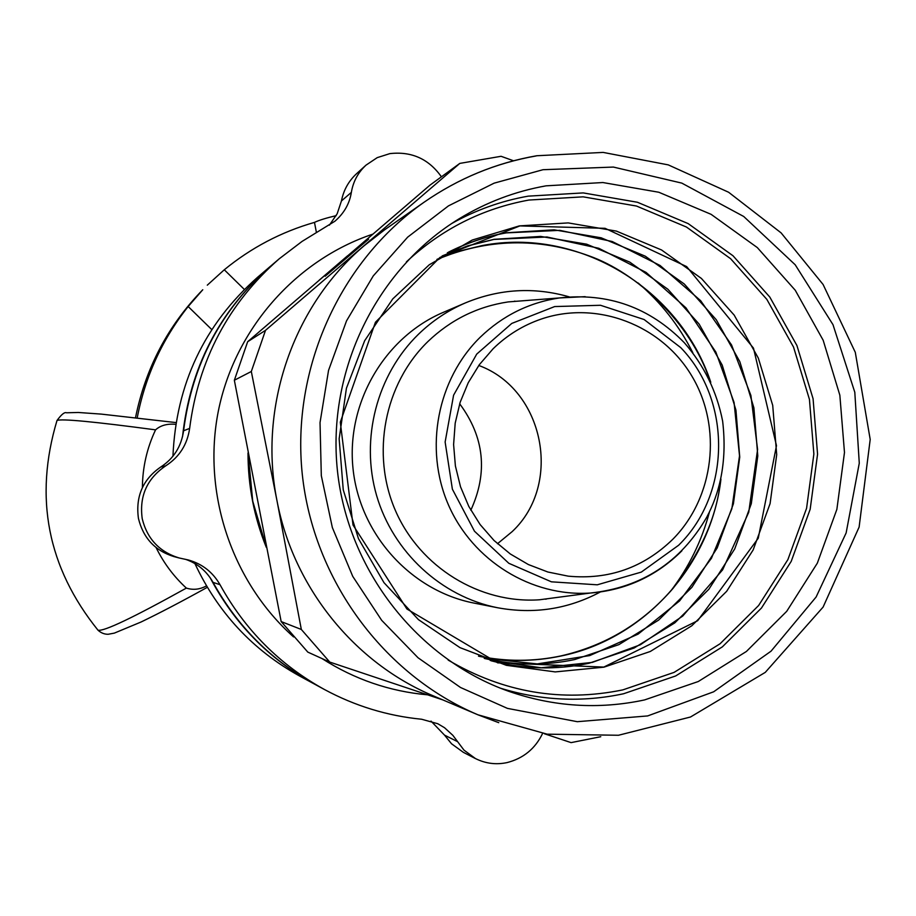 <?xml version="1.0" encoding="UTF-8"?>
<svg xmlns="http://www.w3.org/2000/svg" width="916" height="916" viewBox="0 0 916 916"><rect width="100%" height="100%" fill="white"/><g stroke="black" fill="none" stroke-linecap="round" stroke-linejoin="round"><path stroke-width="1.37" d="M513.533 160.781L501.063 156.292L459.809 163.403L429.902 185.204L247.652 341.725L265.514 330.344L251.316 371.495L234.347 380.243L247.652 341.725M544.425 733.762L571.092 742.624L600.77 736.704M301.33 629.464L329.771 662.085L307.81 652.112L281.166 621.575L301.33 629.464L276.964 500.583L251.316 371.495M234.347 380.243L281.166 621.575M265.514 330.344L459.809 163.403M342.79 260.556L368.621 239.202L325.169 276.22L342.79 260.556M406.406 261.861C441.649 229.114 482.492 208.505 528.921 200.043L583.126 196.837L636.505 206.043L686.462 227.042L730.59 258.69L766.829 299.36L793.531 347.038L809.446 399.433L813.866 454.05L806.572 508.311L787.886 559.619L758.608 605.522L720.091 643.753L674.107 672.378L622.823 689.885C561.519 702.435 503.308 692.507 448.187 660.092M670.512 591.324C688.775 567.473 701.77 540.967 709.499 511.815M692.805 352.671C679.191 325.752 660.974 302.52 638.154 282.987M545.707 599.224L547.15 598.766M515.937 301.307L514.426 301.169M465.511 302.853L443.333 312.345C384.399 337.363 346.042 403.177 353.038 468.774C359.805 534.383 410.986 590.797 473.835 603.049L497.502 607.732C441.363 596.614 393.124 552.199 376.602 495.545C360.16 438.879 376.911 374.747 418.36 334.351C432.238 320.898 447.947 310.398 465.511 302.853C499.541 288.792 534.143 286.8 569.317 296.887M500.399 688.179C541.253 700.706 582.313 702.572 623.567 693.755L675.653 675.962L722.358 646.868L761.471 608.029L791.195 561.405L810.168 509.285L817.564 454.187L813.076 398.723L796.92 345.515L769.818 297.082L733.006 255.77L688.191 223.619L637.456 202.264L583.24 192.91L528.177 196.15C501.258 200.913 475.748 210.05 451.645 223.55M546.073 185.834L602.877 182.536L658.799 192.246L711.102 214.333L757.303 247.572L795.248 290.246L823.175 340.26L839.846 395.208L844.483 452.47L836.869 509.365L817.324 563.168L786.718 611.327L746.414 651.459L698.267 681.527L644.566 699.927C598.881 709.682 553.63 706.82 508.827 691.34C417.501 659.085 347.897 570.359 337.397 470.412C326.92 370.453 376.59 269.212 459.237 218.718C486.304 202.253 515.25 191.295 546.073 185.834M536.261 155.915C495.796 163.002 458.412 178.437 424.119 202.196C458.527 178.345 496.083 162.853 536.776 155.743L603.163 152.411L668.268 164.88L728.621 192.257L781.108 232.882L823.095 284.487L855.292 352.317L870.2 439.451L859.116 527.089L823.095 607.09L765.272 672.378L690.492 717.01L618.472 735.262L547.15 734.174L477.9 714.789L433.474 695.931C354.469 662.966 293.315 587.339 276.964 500.583C258.152 407.013 293.326 305.623 364.27 245.625L384.571 229.859L424.119 202.196C340.065 260.991 291.265 368.415 302.257 474.099C313.432 579.759 383.472 674.714 477.9 714.789L498.773 722.678M442.863 699.916L329.771 662.085M600.278 592.011C567.966 609.186 533.707 614.418 497.502 607.732M526.425 300.505L508.197 301.914C477.454 306.539 450.683 319.764 427.875 341.576C384.331 383.918 370.762 454.027 395.472 510.67C420.089 567.37 479.847 603.93 539.455 599.785L557.569 597.381M493.129 348.744L479.354 364.671L468.248 382.705L460.118 402.376L455.195 423.169L453.603 444.546L455.389 465.923L460.508 486.751L468.82 506.456L480.11 524.536L494.056 540.509L510.292 553.962L528.395 564.554L547.86 572.008L568.195 576.153C608.739 579.965 643.627 567.645 672.882 539.192C714.365 497.285 722.449 427.36 691.981 376.27C661.787 325.031 597.003 299.979 541.219 319.066C523.082 325.295 507.052 335.187 493.129 348.744M497.48 543.726L512.136 531.646C563.019 484.175 544.058 389.3 478.77 365.461M470.835 510.189C488.068 472.53 484.346 437.058 459.672 403.796M270.277 266.43L257.476 277.365C204.302 324.459 176.124 384.079 172.941 456.225M194.913 563.58C217.871 612.575 252.667 650.005 299.28 675.848L314.074 683.874M269.945 266.716C219.039 311.451 189.91 368.118 182.536 436.692M210.085 577.595C234.347 623.578 268.88 658.936 313.696 683.668M441.409 176.788C428.699 158.88 411.513 151.163 389.838 153.625L377.209 157.644L366.045 165.12C358.053 172.494 353.152 181.586 351.355 192.371C349.534 203.718 344.027 213.359 334.821 221.283L302.062 241.412L279.3 258.736C228.347 303.402 198.463 359.965 189.635 428.402C187.311 444.592 179.33 457.084 165.681 465.855C146.972 478.633 139.152 496.254 142.232 518.731C147.167 538.837 159.453 551.913 179.112 557.959L188.387 559.985C202.23 563.878 212.775 572.122 220.012 584.706C245.064 630.002 279.884 664.947 324.493 689.53C355.087 706.007 387.479 715.9 421.646 719.243L437.791 723.732L444.535 727.728L452.859 735.342L464 750.147L475.484 758.574C485.617 763.589 496.163 764.929 507.12 762.581C523.402 758.379 535.23 748.681 542.581 733.476M329.405 225.153L337.168 213.76L341.439 200.97C343.569 190.139 348.641 181.024 356.645 173.628L366.045 165.109M463.244 752.254L451.542 743.781L444.523 735.124L431.001 721.098M179.112 557.97L173.891 556.573C155.067 550.768 143.251 538.058 138.442 518.445C135.442 496.495 142.873 479.354 160.758 467C173.742 458.538 181.345 446.458 183.578 430.772C192.142 364.385 221.157 309.516 270.609 266.155L279.3 258.736M324.493 689.53L314.463 684.08C271.147 660.218 237.347 626.304 213.05 582.37C206.661 571.126 197.478 563.443 185.501 559.31M372.789 234.153C295.834 259.995 234.828 329.05 218.34 411.078C202.058 493.117 231.794 581.9 293.578 636.929M321.917 658.512C354.458 679.34 389.701 691.443 427.646 694.832M142.392 487.552C142.564 467.332 146.949 448.096 155.56 429.856C160.552 425.379 167.296 423.535 175.769 424.326M206.489 585.862C199.917 589.492 193.207 590.236 186.36 588.095C173.754 576.508 163.666 562.996 156.098 547.585M135.522 417.65C145.541 368.14 167.96 325.512 202.768 289.754L188.158 306.528C162.212 339.298 145.232 376.396 137.217 417.833M176.044 422.585L101.31 414.112L78.318 412.475L66.513 412.784C64.567 411.902 61.406 414.467 57.021 420.478C61.212 418.543 94.05 421.658 155.491 429.844M186.36 588.095C133.152 617.659 103.703 631.697 98.001 630.197C47.575 567.508 33.903 497.606 56.998 420.501M336.195 215.638C326.188 218.008 318.94 220.264 314.474 222.393C281.304 231.885 251.247 247.675 224.283 269.773L207.291 285.174M188.158 306.528L211.791 329.588M244.343 289.445L224.283 269.773M314.474 222.393L316.398 232.389M603.976 667.169L650.28 651.482L691.832 625.743L726.663 591.312L753.158 549.932L770.081 503.64L776.699 454.68L772.715 405.376L758.322 358.099L734.174 315.093L701.404 278.441L661.524 249.954L616.399 231.107L568.218 222.909L519.349 225.897L472.221 240.049L429.272 264.77L392.758 298.902L364.637 340.763L346.431 388.212L339.16 438.798L343.248 489.842L358.465 538.654L383.999 582.679L418.463 619.64L459.981 647.635L506.376 665.325L555.199 671.909L603.976 667.169M491.274 660.825C523.826 669.333 556.39 670.157 588.977 663.264L634.204 647.978L674.806 622.869L708.858 589.274L734.747 548.89L751.303 503.72L757.784 455.928L753.891 407.826L739.83 361.671L716.243 319.707L684.218 283.949L645.242 256.171L601.159 237.805L554.1 229.824L506.365 232.767C486.167 236.397 466.851 242.877 448.405 252.209M484.759 658.535C514.803 665.531 544.78 665.863 574.687 659.554L618.895 644.635L658.593 620.132L691.878 587.339L717.205 547.917L733.407 503.8L739.739 457.13L735.949 410.15L722.197 365.083L699.137 324.104L667.833 289.204L629.739 262.102L586.652 244.183L540.658 236.42L493.999 239.316L467.744 245.831L442.508 255.793M478.873 656.257C506.399 661.844 533.799 661.764 561.061 656.005C644.727 638.967 711.102 564.439 720.938 479.137M710.782 382.27C679.947 288.838 578.626 226.893 482.217 245.557L459.351 251.064L437.218 259.239M542.993 169.712L613.388 167.067L681.802 183.108L743.723 216.485L795.191 264.77L832.988 324.665L854.8 392.266L859.277 463.198L846.132 532.952L816.11 597.014L771.032 651.184L713.656 691.798L647.623 715.934L577.286 721.693L507.418 708.377L460.508 687.481L418.062 657.78L381.674 620.315L352.74 576.37L332.348 527.559L321.31 475.667L320.028 422.608L328.546 370.373L346.523 320.875L373.247 275.934L407.666 237.152L448.474 205.871L494.136 183.154L542.993 169.712M266.178 546.703L252.724 501.121L248.156 453.729M319.249 280.124L347.507 255.85L319.146 280.216M678.607 545.26L641.315 572.099L597.289 584.809L551.398 581.82L508.827 563.294L474.477 531.211L452.378 489.19L445.13 442.027L453.592 395.197L476.721 354.103L511.781 323.428L554.672 306.562L600.507 305.28L644.12 319.535L680.737 347.622C732.021 400.613 731.117 493.953 678.607 545.26M585.198 296.658L559.47 297.94C529.139 302.509 502.735 315.596 480.247 337.202C437.298 379.132 423.948 448.565 448.348 504.682C472.645 560.855 531.624 597.106 590.431 593.03C625.983 590.133 656.474 576.05 681.882 550.802M351.355 192.371L341.439 200.97M457.29 741.513L444.523 735.124M189.635 428.402L183.578 430.772M165.681 465.855L160.758 467M220.012 584.706L213.05 582.37M603.804 667.077L697.66 620.716L758.253 538.242L776.482 445.668L753.479 348.126L686.657 266.602L605.087 228.324L519.91 225.909L439.978 257.419L375.445 322.237L340.305 422.184L353.015 525.028L406.922 609.003L497.674 662.841L603.804 667.077M447.329 252.839C466.084 243.221 485.732 236.568 506.25 232.893L559.825 230.351L612.174 241.503L660.092 265.491L700.683 300.723L731.552 344.954L750.902 395.472L757.589 449.481L748.738 512.273L722.621 569.832L682.718 616.079L640.318 644.784L592.274 662.405L541.241 667.775L490.163 660.447M441.97 256.137L467.435 246.015L493.896 239.442L546.978 236.992L598.812 248.282L646.101 272.43L685.912 307.799L715.843 352.065L734.071 402.445L739.521 455.79L731.838 508.827L711.469 558.233L679.592 600.907L638.177 634.078L589.732 655.581L537.28 663.905L484.198 658.318M478.495 656.108C506.09 661.753 533.57 661.684 560.913 655.925C605.591 645.665 642.952 623.166 673.008 588.427C700.9 552.497 716.69 516.864 720.377 481.541M709.728 380.037C690.172 321.94 636.322 272.602 589.286 255.953C538.264 237.336 487.461 238.515 436.875 259.48M266.316 547.367C254.11 517.116 248.007 485.652 248.007 452.973M539.455 599.785L590.431 593.03C641.807 587.545 680.577 562.264 706.751 517.208C718.762 494.617 727.648 463.668 722.632 421.108C716.816 391.521 704.072 365.415 684.401 342.802C649.868 307.421 608.213 292.467 559.47 297.94L508.197 301.914M475.484 758.597L463.233 752.276M207.337 587.305C181.963 601.365 159.853 612.941 141.007 622.033L114.34 633.116L108.157 634.273C104.401 634.319 101.023 632.956 98.001 630.197"/></g></svg>
